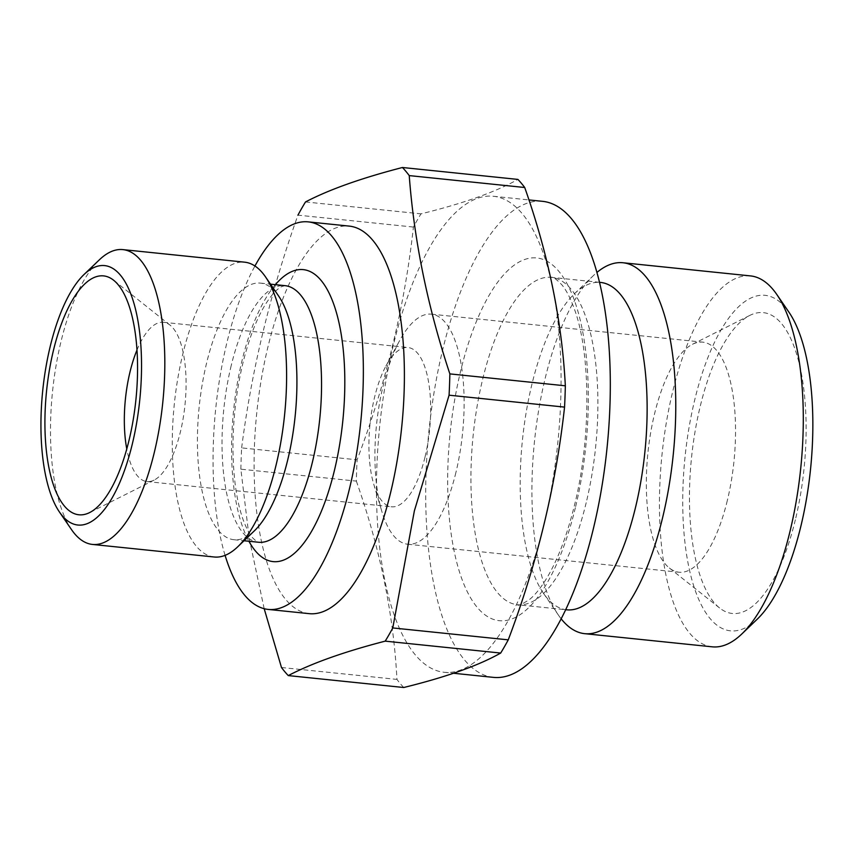 <?xml version="1.0" encoding="UTF-8"?>
<svg xmlns="http://www.w3.org/2000/svg" width="855" height="855" viewBox="0 0 855 855"><rect width="100%" height="100%" fill="white"/><g stroke="black" fill="none" stroke-linecap="round" stroke-linejoin="round"><path stroke-width="0.64" stroke-dasharray="4.28 3.21" d="M757.22 619.202A168.649 63.046 95.9 0 1 685.079 456.591A168.649 63.046 95.9 0 1 788.898 312.128M795.374 519.733A151.217 56.526 95.9 0 1 719.621 608.001A151.217 56.526 95.9 0 1 691.567 457.254A151.217 56.526 95.9 0 1 749.803 315.41A151.217 56.526 95.9 0 1 800.056 367.18A151.217 56.526 95.9 0 1 795.374 519.733M264.184 608.707L249.254 538.607L240.864 469.192L356.343 481.109A271.302 101.414 95.9 0 1 357.112 459.808C385.968 383.521 404.746 305.94 413.425 227.056A271.302 101.414 95.9 0 1 420.991 213.857C463.453 203.426 495.761 191.937 517.916 179.411M544.047 523.965A239.282 89.444 95.9 0 1 444.205 672.287A239.282 89.444 95.9 0 1 377.279 457.511A239.282 89.444 95.9 0 1 493.303 196.255A239.282 89.444 95.9 0 1 544.047 523.965M403.752 687.505A271.302 101.414 95.9 0 1 396.955 679.404C393.567 614.35 380.037 548.258 356.343 481.109M281.477 667.499L396.955 679.404M240.864 469.192A271.302 101.414 95.9 0 1 241.634 447.892L357.112 459.808M305.513 201.94L420.991 213.857M241.634 447.892C251.712 369.595 270.479 292.015 297.946 215.15L413.425 227.056M309.243 613.655A194.801 72.814 95.9 0 1 256.81 412.409A194.801 72.814 95.9 0 1 349.225 226.105M712.247 646.829A186.443 69.693 95.9 0 1 662.048 454.208A186.443 69.693 95.9 0 1 750.508 275.909M561.169 618.828A186.443 69.693 95.9 0 1 558.39 615.055A186.443 69.693 95.9 0 1 534.514 441.052A186.443 69.693 95.9 0 1 593.413 275.588A186.443 69.693 95.9 0 1 596.897 272.467M566.769 609.818A164.566 61.507 95.9 0 1 543.534 593.391A164.566 61.507 95.9 0 1 522.469 439.812A164.566 61.507 95.9 0 1 574.442 293.767A164.566 61.507 95.9 0 1 600.541 282.428M493.442 677.374A239.282 89.444 95.9 0 1 429.028 430.172A239.282 89.444 95.9 0 1 542.551 201.331M225.089 555.355A194.801 72.814 95.9 0 1 254.94 266.001M254.384 530.827A128.977 48.211 95.9 0 1 233.928 539.719A128.977 48.211 95.9 0 1 199.215 406.467A128.977 48.211 95.9 0 1 260.401 283.112A128.977 48.211 95.9 0 1 278.602 295.99M214.231 557A148.193 55.393 95.9 0 1 174.335 403.902A148.193 55.393 95.9 0 1 244.648 262.175M71.531 529.64A148.193 55.393 95.9 0 1 52.55 391.344A148.193 55.393 95.9 0 1 99.362 259.824M136.982 350.048A80.06 29.925 95.9 0 1 163.423 322.292A80.06 29.925 95.9 0 1 170.113 325.189A80.06 29.925 95.9 0 1 180.394 431.935A80.06 29.925 95.9 0 1 154.135 480.093A80.06 29.925 95.9 0 1 146.985 481.568A80.06 29.925 95.9 0 1 126.775 448.993M424.978 457.169A80.06 29.925 95.9 0 1 391.569 506.791A80.06 29.925 95.9 0 1 373.731 484.165A80.06 29.925 95.9 0 1 385.915 366.036A80.06 29.925 95.9 0 1 408.006 347.525A80.06 29.925 95.9 0 1 424.978 457.169M455.897 472.537A115.639 43.22 95.9 0 1 407.643 544.218A115.639 43.22 95.9 0 1 381.875 511.536A115.639 43.22 95.9 0 1 399.477 340.899A115.639 43.22 95.9 0 1 431.38 314.17A115.639 43.22 95.9 0 1 455.897 472.537M727.316 500.538A115.639 43.22 95.9 0 1 679.062 572.219A115.639 43.22 95.9 0 1 669.39 568.03A115.639 43.22 95.9 0 1 647.93 452.755A115.639 43.22 95.9 0 1 692.465 344.287A115.639 43.22 95.9 0 1 702.799 342.16A115.639 43.22 95.9 0 1 727.316 500.538M586.188 502.729A164.566 61.507 95.9 0 1 517.521 604.742A164.566 61.507 95.9 0 1 473.221 434.735A164.566 61.507 95.9 0 1 551.293 277.351A164.566 61.507 95.9 0 1 586.188 502.729M575.372 507.699A182.35 68.165 95.9 0 1 454.08 550.812A182.35 68.165 95.9 0 1 524.543 259.546A182.35 68.165 95.9 0 1 575.372 507.699M275.396 284.662A146.771 54.859 -84.1 0 0 242.018 360.639A146.771 54.859 -84.1 0 0 248.923 541.258M231.203 365.609A128.977 48.211 -84.1 0 0 258.552 542.252C258.36 542.872 256.361 541.375 252.567 537.752C249.478 534.193 246.379 528.305 243.269 520.075C236.739 501.992 233.297 478.298 232.966 449.014C232.923 419.709 236.237 391.077 242.895 363.129C249.19 337.768 256.928 317.836 266.108 303.333C270.618 296.396 274.669 291.566 278.249 288.84L281.487 286.671L285.025 285.656A128.977 48.211 -84.1 0 0 231.203 365.609M543.534 593.391L558.39 615.055M574.442 293.767L593.413 275.588M599.473 282.321L551.293 277.351C552.629 276.411 556.22 278.987 562.077 285.057C566.373 290.283 570.477 298.288 574.389 309.093C590.474 352.164 591.542 437.033 574.496 505.209C566.844 536.192 557.342 560.923 545.982 579.412C540.136 588.71 534.664 595.39 529.566 599.462C521.839 604.421 517.82 606.174 517.521 604.742L565.7 609.711M444.205 672.287L453.588 673.259M493.303 196.255L528.924 199.931M233.928 539.719L244.028 540.755M260.401 283.112L270.49 284.159M170.113 325.189L113.608 280.226M154.135 480.093L89.636 512.573M146.985 481.568L391.569 506.791M163.423 322.292L408.006 347.525M373.731 484.165L381.875 511.536M385.915 366.036L399.477 340.899M407.643 544.218L679.062 572.219M431.38 314.17L702.799 342.16M669.39 568.03L719.621 608.001M692.465 344.287L749.803 315.41"/><path stroke-width="1.28" d="M132.269 444.205A130.409 48.746 95.9 0 1 59.455 512.027A130.409 48.746 95.9 0 1 42.75 390.329A130.409 48.746 95.9 0 1 83.94 274.594A130.409 48.746 95.9 0 1 134.128 303.985A130.409 48.746 95.9 0 1 132.269 444.205M129.02 440.336A120.085 44.888 95.9 0 1 89.636 512.573A120.085 44.888 95.9 0 1 46.587 390.724A120.085 44.888 95.9 0 1 113.608 280.226A120.085 44.888 95.9 0 1 129.02 440.336M596.897 272.467A186.443 69.693 95.9 0 1 622.974 262.752L750.508 275.909A186.443 69.693 95.9 0 1 776.821 294.515L788.898 312.128A168.649 63.046 95.9 0 1 800.857 526.274A168.649 63.046 95.9 0 1 757.22 619.202L741.809 633.983A186.443 69.693 95.9 0 1 712.247 646.829L584.713 633.673A186.443 69.693 95.9 0 1 561.169 618.828M297.946 215.15A271.302 101.414 95.9 0 1 305.513 201.94C329.175 189.564 361.483 178.086 402.438 167.495L517.916 179.411A271.302 101.414 95.9 0 1 524.714 187.502C548.408 254.651 561.949 320.753 565.337 385.808A271.302 101.414 95.9 0 1 564.557 407.108C555.878 485.982 537.111 563.563 508.255 639.85A271.302 101.414 95.9 0 1 500.677 653.06C478.522 665.585 446.214 677.064 403.752 687.505L288.274 675.589A271.302 101.414 95.9 0 1 281.477 667.499L264.184 608.707M402.438 167.495A271.302 101.414 95.9 0 1 409.235 175.596C414.119 240.8 427.66 306.902 449.858 373.892A271.302 101.414 95.9 0 1 449.078 395.192L564.557 407.108M449.858 373.892L565.337 385.808M409.235 175.596L524.714 187.502M449.078 395.192L414.365 510.895L392.776 627.944A271.302 101.414 95.9 0 1 385.199 641.143L500.677 653.06M392.776 627.944L508.255 639.85M254.94 266.001A194.801 72.814 95.9 0 1 308.195 221.873L349.225 226.105A194.801 72.814 95.9 0 1 390.532 492.897A194.801 72.814 95.9 0 1 309.243 613.655L268.214 609.423A194.801 72.814 95.9 0 1 225.089 555.355M385.199 641.143C344.244 651.734 311.936 663.213 288.274 675.589M776.821 294.515A186.443 69.693 95.9 0 1 790.041 531.244A186.443 69.693 95.9 0 1 741.809 633.983M622.974 262.752A186.443 69.693 95.9 0 1 662.507 518.087A186.443 69.693 95.9 0 1 584.713 633.673M599.473 282.321L600.541 282.428A164.566 61.507 95.9 0 1 635.425 507.806A164.566 61.507 95.9 0 1 566.769 609.818L565.7 609.711M528.924 199.931L542.551 201.331A239.282 89.444 95.9 0 1 593.285 529.042A239.282 89.444 95.9 0 1 493.442 677.374L453.588 673.259M308.195 221.873A194.801 72.814 95.9 0 1 349.492 488.665A194.801 72.814 95.9 0 1 268.214 609.423M83.94 274.594L99.362 259.824A148.193 55.393 95.9 0 1 122.853 249.607L244.648 262.175A148.193 55.393 95.9 0 1 265.563 276.967L278.602 295.99A128.977 48.211 95.9 0 1 287.75 459.766A128.977 48.211 95.9 0 1 254.384 530.827L237.733 546.794A148.193 55.393 95.9 0 1 214.231 557L92.447 544.432A148.193 55.393 95.9 0 1 71.531 529.64L59.455 512.027M265.563 276.967A148.193 55.393 95.9 0 1 276.069 465.131A148.193 55.393 95.9 0 1 237.733 546.794M122.853 249.607A148.193 55.393 95.9 0 1 154.274 452.573A148.193 55.393 95.9 0 1 92.447 544.432M126.775 448.993A80.06 29.925 95.9 0 1 136.982 350.048M248.923 541.258A146.771 54.859 -84.1 0 0 342.77 421.28A146.771 54.859 -84.1 0 0 275.396 284.662M244.028 540.755L258.552 542.252A128.977 48.211 -84.1 0 0 312.374 462.299A128.977 48.211 -84.1 0 0 285.025 285.656L270.49 284.159"/></g></svg>
